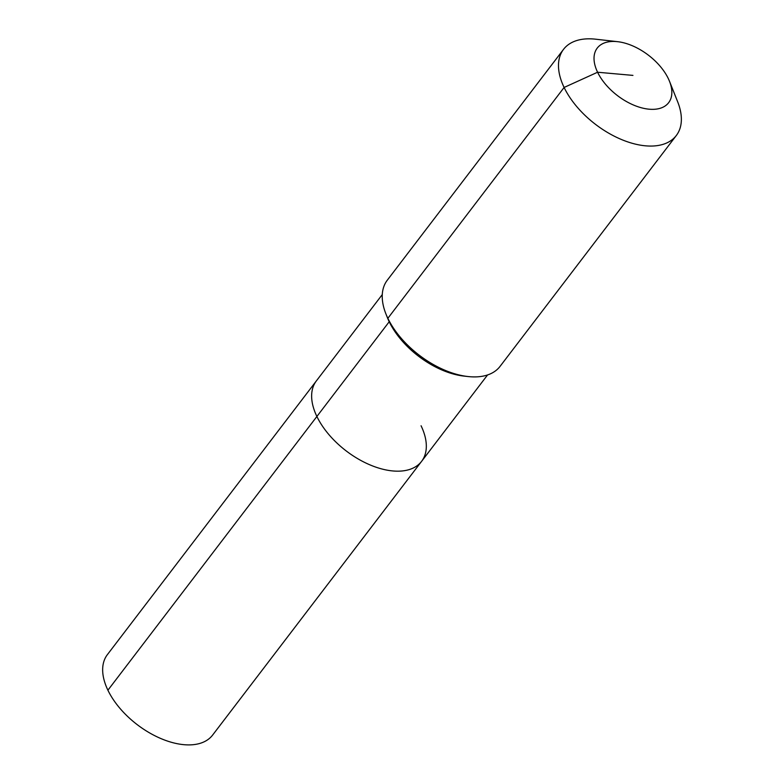 <?xml version="1.0" encoding="UTF-8"?>
<svg xmlns="http://www.w3.org/2000/svg" width="784" height="784" viewBox="0 0 784 784"><rect width="100%" height="100%" fill="white"/><g stroke="black" fill="none" stroke-linecap="round" stroke-linejoin="round"><path stroke-width="1.18" d="M421.077 425.771A66.228 37.514 -142.6 0 1 421.625 461.315L212.64 735.049A66.228 37.514 -142.6 0 1 160.671 738.459A66.228 37.514 -142.6 0 1 107.908 690.214A66.228 37.514 -142.6 0 1 107.359 654.669L316.344 380.936A66.228 37.514 -142.6 0 0 316.883 416.48A66.228 37.514 -142.6 0 1 316.344 380.936L382.278 294.578M487.56 374.958L421.625 461.315A66.228 37.514 -142.6 0 1 369.646 464.736A66.228 37.514 -142.6 0 1 316.883 416.48L107.908 690.214M669.497 81.291L677.65 101.753A70.962 40.19 -142.6 0 1 676.327 135.495L500.074 366.353A70.962 40.19 -142.6 0 1 467.881 376.526L463.903 376.085A66.228 37.514 -142.6 0 1 389.207 321.744A66.228 37.514 -142.6 0 1 387.423 317.696L385.944 313.972A70.962 40.19 -142.6 0 1 387.267 280.231L563.52 49.372A70.962 40.19 -142.6 0 1 595.713 39.2L617.606 41.679A44.943 25.451 -142.6 0 1 668.291 78.547A44.943 25.451 -142.6 0 1 669.497 81.291A44.943 25.451 -142.6 0 1 647.751 109.045A44.943 25.451 -142.6 0 1 597.584 72.236A44.943 25.451 -142.6 0 1 617.606 41.679M467.881 376.526A70.962 40.19 -142.6 0 1 387.855 318.314A70.962 40.19 -142.6 0 1 385.944 313.972M676.327 135.495A70.962 40.19 -142.6 0 1 620.634 139.16A70.962 40.19 -142.6 0 1 564.108 87.455A70.962 40.19 -142.6 0 1 563.52 49.372M421.625 461.315A66.228 37.514 -142.6 0 1 369.646 464.736A66.228 37.514 -142.6 0 1 316.883 416.48L389.207 321.744L387.855 318.314L564.108 87.455L597.584 72.236L632.933 75.391"/></g></svg>
